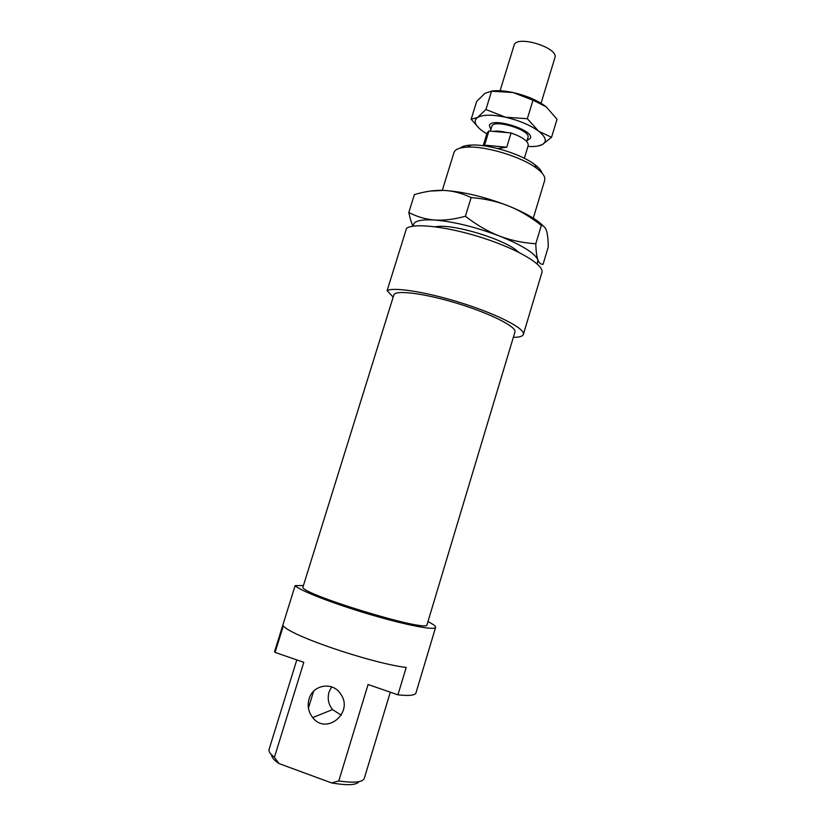 <?xml version="1.0" encoding="UTF-8"?>
<svg xmlns="http://www.w3.org/2000/svg" width="826" height="826" viewBox="0 0 826 826"><rect width="100%" height="100%" fill="white"/><g stroke="black" fill="none" stroke-linecap="round" stroke-linejoin="round"><path stroke-width="1.24" d="M500.091 90.746L514.061 45.316C516.116 34.527 559.202 47.702 554.876 57.789L541.061 103.271M490.365 131.138L491.821 126.399C493.153 118.5 531.294 130.157 527.969 137.457L526.74 141.504M490.84 129.568L489.364 125.614C490.85 116.631 534.236 129.899 530.447 138.179L527.009 140.626M483.179 145.706L487.144 132.821L488.93 131.014L511.098 132.945C522.693 137.157 528.413 141.308 528.258 145.397L524.334 158.293M511.098 132.945L506.73 147.234L484.583 145.139L488.93 131.014M493.194 131.386C496.643 130.797 501.155 131.189 506.741 132.563M506.73 147.234L497.696 148.525M485.285 146.006L484.583 145.139M435.013 226.747L439.587 226.345C457.872 225.436 500.742 238.538 515.383 249.514L518.955 252.405M537.251 263.99L537.891 259.891C534.752 253.045 521.856 245.054 499.193 235.926C475.528 227.005 454.032 221.698 434.703 220.015C420.052 219.179 412.938 221.213 413.372 226.118M430.48 191.054L443.872 190.403C463.283 191.653 484.769 196.815 508.331 205.881C525.522 212.871 537.22 219.633 543.436 226.159M465.399 216.267C476.912 225.106 488.176 231.662 499.193 235.926C510.22 240.211 522.424 242.834 535.795 243.784C536.033 251.424 536.724 256.793 537.891 259.891C539.048 263.029 540.782 264.496 543.074 264.289L548.257 246.995C548.185 239.798 547.617 234.47 546.554 231.022C545.511 227.563 543.766 225.694 541.329 225.395C530.292 216.753 519.296 210.248 508.331 205.881C497.386 201.492 484.996 198.725 471.15 197.569C461.837 193.17 452.751 190.785 443.872 190.403C434.982 189.99 425.153 191.395 414.384 194.616L408.808 212.489C417.223 216.866 425.855 219.375 434.703 220.015C443.521 220.676 453.753 219.427 465.399 216.267L471.15 197.569M412.99 226.179C411.431 222.958 410.037 218.394 408.808 212.489M535.795 243.784L541.329 225.395M491.129 91.149C496.994 90.22 504.335 90.684 513.153 92.553C526.823 95.733 537.809 100.462 546.1 106.75L532.987 100.204L513.153 92.553L491.584 91.17L484.924 93.369L476.643 101.484L471.161 119.233L477.469 117.529L485.925 109.528L491.584 91.17M485.925 109.528L505.584 117.23L527.339 118.717L532.987 100.204M527.339 118.717L538.676 131.231L551.562 137.292L557.023 119.233L546.1 106.75M551.562 137.292L542.166 144.674L537.674 146.068M479.441 128.567L471.161 119.233M527.938 146.439C534.257 146.811 538.996 146.223 542.166 144.674C547.287 141.742 546.12 137.25 538.676 131.231C530.302 125.139 519.265 120.472 505.584 117.23C492.1 114.432 482.725 114.535 477.469 117.529C473.184 120.854 474.929 125.418 482.725 131.22L486.824 133.864M393.826 294.985C394.942 289.647 424.234 293.24 457.459 303.441C490.706 313.57 516.993 326.962 514.939 332.011L427.042 624.652C429.313 633.408 296.276 592.738 303.049 586.749L393.826 294.985M387.126 290.618C394.136 286.715 428.859 292.414 464.16 303.834C499.503 315.202 525.481 329.006 523.364 334.416L541.908 272.518C544.551 265.332 519.244 249.834 484.139 238.363C449.086 226.82 414.094 222.617 406.547 228.306L387.126 290.618L393.166 297.133M523.364 334.416C522.672 336.358 519.337 337.328 513.338 337.338M303.441 585.52L295.13 585.655C299.549 590.476 332.93 603.507 369.408 614.296C405.917 625.137 435.116 630.692 435.601 627.368C435.839 626.211 433.289 624.291 427.961 621.606M271.682 754.954C271.517 757.246 273.953 760.116 278.981 763.565L274.418 757.328L303.792 662.328L275.058 652.406L283.339 625.829C289.854 635.462 370.533 663.03 406.175 667.48L397.946 694.831L368.076 684.517L338.794 780.973L331.556 782.914C347.312 785.629 356.46 785.196 358.99 781.644M331.556 782.914L278.981 763.565M397.946 694.831C409.118 696.029 415.127 695.389 415.963 692.921L435.601 627.368M295.13 585.655L274.542 651.683L275.058 652.406M542.042 173.016C541.309 170.466 538.862 167.637 534.69 164.508C521.113 153.997 488.259 143.961 471.119 145.077C465.833 145.335 462.188 146.347 460.185 148.091M341.283 715.182L332.506 709.596C328.438 704.372 327.282 698.538 329.027 692.074L331.587 686.871M313.601 691.248L308.428 708.068M309.058 698.961C307.189 705.817 308.397 712.022 312.693 717.577C326.456 735.687 354.137 712.394 340.663 693.985C332.899 681.336 312.868 684.558 309.058 698.961M274.418 757.328C270.257 754.076 268.491 751.402 269.1 749.306L296.802 659.912M390.295 692.188L364.287 778.412C362.655 782.294 354.158 783.141 338.794 780.973M442.292 190.341L454.001 152.521C455.085 149.33 459.514 147.534 467.31 147.121C485.936 145.934 521.929 156.93 536.704 168.339C541.257 171.725 543.911 174.802 544.695 177.549L544.716 180.254L533.286 218.157M471.119 145.077L467.31 147.121M534.69 164.508L536.704 168.339M332.506 709.596L312.693 717.577"/></g></svg>
